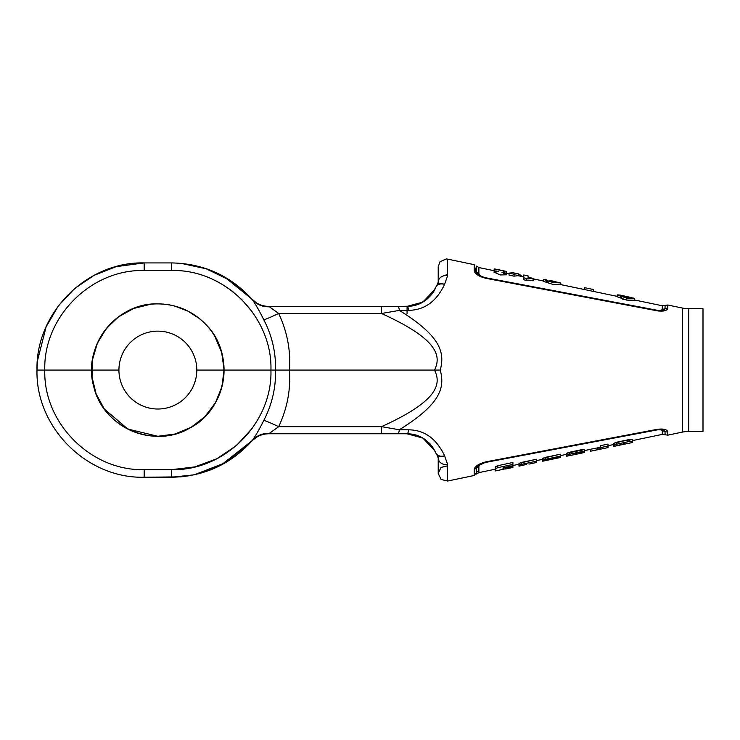 <?xml version="1.0" encoding="UTF-8"?>
<svg xmlns="http://www.w3.org/2000/svg" width="740" height="740" viewBox="0 0 740 740"><rect width="100%" height="100%" fill="white"/><g stroke="black" fill="none" stroke-linecap="round" stroke-linejoin="round"><path stroke-width="1.11" d="M477.439 273.994L476.541 272.32A4.051 3.811 180 0 0 474.201 270.96L474.201 264.661L447.598 259.111L474.201 264.661L474.201 270.96C475.173 274.096 479.104 276.557 485.986 278.332L657.305 310.837C663.475 311.605 666.971 310.763 667.785 308.312L667.785 305.01L682.41 308.053L667.785 305.01L682.41 308.053L682.41 432.105A31.154 31.154 180 0 1 688.764 431.448L703 431.448L703 308.71L688.764 308.71L703 308.71L703 431.448L688.764 431.448L703 431.448L688.764 431.448L688.764 308.71L688.764 431.448A31.154 31.154 180 0 0 682.41 432.105L667.785 435.148L667.785 431.846C666.971 429.394 663.475 428.553 657.305 429.32L485.986 461.825C479.104 463.601 475.173 466.061 474.201 469.197L474.201 475.496L447.598 481.046L447.598 464.47L444.574 455.748C436.415 438.635 424.446 429.986 408.656 429.82L399.35 429.755L381.507 426.675L278.693 426.675L268.805 433.779L381.507 433.779L268.805 433.779L381.507 433.779L381.507 426.675L278.693 426.675L268.805 433.779L381.507 433.779L268.805 433.779L381.507 433.779L381.507 426.675C437.072 401.385 441.789 384.745 434.528 370.083L289.47 370.083C290.802 389.619 287.213 408.489 278.693 426.675A23.366 1.841 -154.5 0 0 263.865 420.255C260.156 427.859 256.336 434.574 252.433 440.393L221.168 465.072L251.406 441.558A23.366 23.366 0 0 1 268.805 433.779L381.507 433.779L268.805 433.779M652.671 430.199L654.909 429.774L652.671 430.199M495.208 469.216L495.208 470.973L495.217 468.818L497.826 467.671L512.922 464.424L512.903 465.747L512.922 462.454L512.922 464.424L497.826 467.671L497.826 465.7L497.826 467.671L495.217 468.818L495.217 466.866L497.826 465.7L512.922 462.454L497.826 465.7L495.217 466.866L495.208 470.973L495.208 469.216L478.882 472.61L478.882 466.487L476.541 467.837L476.541 474.053L478.882 472.61L478.882 466.487C479.529 464.711 481.777 463.351 485.616 462.408L656.954 429.94C660.071 429.468 661.865 429.866 662.337 431.115A4.051 3.848 180 0 1 665.057 431.476L663.475 429.931L657.231 429.801L657.305 429.32L485.986 461.825C479.104 463.601 475.173 466.061 474.201 469.197L474.201 475.496L447.598 481.046L447.598 464.47L444.574 455.748C436.415 438.635 424.446 429.986 408.656 429.82L399.35 429.755L381.507 426.675C437.072 401.385 441.789 384.745 434.528 370.083L289.47 370.083C290.802 389.619 287.213 408.489 278.693 426.675A23.366 1.841 -154.5 0 0 263.865 420.255C260.156 427.859 256.336 434.574 252.433 440.393C230.797 464.35 203.842 476.634 171.569 477.235L144.161 477.235C86.941 478.724 35.529 427.378 37 370.083C35.529 312.779 86.932 261.433 144.161 262.922L144.161 262.922C86.932 261.433 35.529 312.779 37 370.083C35.529 427.378 86.941 478.724 144.161 477.235L180.745 476.847L144.161 477.235C86.941 478.724 35.529 427.378 37 370.083C35.529 312.779 86.932 261.433 144.161 262.922L171.569 262.922L144.161 262.922L171.569 262.922L144.161 262.922L171.569 262.922L171.569 270.507C224.812 269.073 272.486 317.118 270.942 370.083C272.486 423.03 224.812 471.084 171.569 469.65L144.161 469.65C90.946 471.065 43.272 423.123 44.789 370.083L91.668 370.083A66.193 66.193 0 0 0 157.861 436.276A66.193 66.193 0 0 0 224.063 370.083L275.539 370.083C275.928 387.732 272.033 404.456 263.865 420.255C272.033 404.456 275.928 387.732 275.539 370.083L289.47 370.083C290.802 350.519 287.213 331.659 278.693 313.483L381.507 313.483C437.072 338.772 441.789 355.413 434.528 370.083L440.263 370.083C444.407 386.16 442.927 402.782 399.35 429.755C442.927 402.782 444.407 386.16 440.263 370.083C444.407 353.998 442.927 337.375 399.35 310.402L408.656 310.338C424.483 310.143 436.461 301.495 444.574 284.41L447.598 275.687L447.598 259.111L446.312 258.954L440.041 261.729L438.219 266.733L438.219 284.327M479.52 276.122L477.605 275.012L479.52 276.122M634.411 299.959L662.337 305.777L665.057 305.398L665.057 308.682A4.051 3.848 180 0 1 662.337 309.052L662.337 305.777L662.337 309.052C661.865 310.3 660.071 310.689 656.954 310.217L657.305 310.837C663.475 311.605 666.971 310.763 667.785 308.312L667.785 305.01L682.41 308.053A31.154 31.154 0 0 0 688.764 308.71A31.154 31.154 0 0 1 682.41 308.053L682.41 432.105L667.785 435.148L667.785 431.846C666.971 429.394 663.475 428.553 657.305 429.32L485.912 462.269C484.117 462.463 478.327 464.674 477.411 466.182L477.439 466.154M438.219 457.94L438.219 457.986A7.788 6.623 -0 0 0 447.598 464.47A7.788 6.623 -0 0 1 438.219 457.986C438.219 478.401 438.219 478.401 438.219 457.986L438.219 473.424L440.994 467.467L447.598 465.802L441.086 467.384L438.219 473.434L441.105 479.474L447.617 481.037L474.201 475.496L477.42 471.537M436.757 285.594A7.788 5.883 36.9 0 1 436.767 285.585A7.788 5.883 -143.1 0 0 436.757 285.594A7.788 5.883 -143.1 0 1 436.767 285.585L438.219 282.171L438.025 284.438L438.219 282.171A7.788 6.623 0 0 1 447.598 275.687L447.617 259.12M434.907 450.947L435.805 452.908A7.788 4.486 -22.7 0 1 435.805 452.899L435.805 452.908C429.339 440.291 419.765 433.918 407.065 433.779A7.788 1.822 -90 0 0 408.656 429.82A7.788 1.822 -90 0 1 407.065 433.779L397.759 433.779A7.788 1.813 -90 0 0 399.35 429.755A7.788 1.813 -90 0 1 397.759 433.779L392.329 433.779M434.288 449.781L435.805 452.908A7.788 4.486 -22.7 0 1 435.805 452.899L434.805 450.753L422.836 438.062L407.065 433.779L381.507 433.779L397.759 433.779M415.214 434.87L411.662 434.121L415.214 434.87M402.856 433.779L407.065 433.779L402.856 433.779M381.507 306.379L397.759 306.379L381.507 306.379L381.507 313.483L381.507 306.379L268.805 306.379L407.065 306.379L407.065 313.483L407.074 306.379L403.18 306.379M403.698 306.379L402.856 306.379L403.698 306.379M251.498 298.701L230.297 280.451L205.23 268.343L230.297 280.451L251.406 298.608A23.366 23.366 -58.6 0 0 268.805 306.379A23.366 23.366 0 0 1 265.031 306.064A23.366 23.366 0 0 0 268.805 306.379L278.693 313.483L381.507 313.483L399.35 310.402A7.788 1.813 90 0 0 397.759 306.379L387.686 306.379L397.759 306.379A7.788 1.813 90 0 1 399.35 310.402C442.927 337.375 444.407 353.998 440.263 370.083L434.528 370.083C441.789 355.413 437.072 338.772 381.507 313.483L399.35 310.402L408.656 310.338C424.483 310.143 436.461 301.495 444.574 284.41L447.598 275.687A7.788 6.623 0 0 0 438.219 282.171M387.584 306.379L386.326 306.379L387.584 306.379M387.631 306.379L384.097 306.379L387.631 306.379M37.379 361.12L46.111 326.839L37.379 361.12L37 370.083C35.529 427.378 86.941 478.724 144.161 477.235L171.569 477.235L194.176 474.83L225.423 462.722L251.406 441.558A23.366 23.366 50.8 0 1 264.707 434.149A23.366 23.366 50.8 0 0 251.406 441.558A23.366 23.366 0 0 1 251.443 441.521L252.285 440.559M37.102 365.449L37 370.083C35.529 427.378 86.941 478.724 144.161 477.235L171.569 477.235L144.161 477.235C86.941 478.724 35.529 427.378 37 370.083C35.529 427.378 86.941 478.724 144.161 477.235L171.569 477.235L194.176 474.83L225.423 462.722L252.433 440.393A23.366 21.59 -139 0 1 270.063 433.427A23.366 21.59 -139 0 0 252.433 440.402A23.366 21.59 -139 0 1 252.433 440.393C230.797 464.35 203.842 476.634 171.569 477.235L144.161 477.235L144.161 469.65C90.946 471.065 43.272 423.123 44.789 370.083L37 370.083C35.529 312.779 86.932 261.433 144.161 262.922L171.569 262.922L144.161 262.922L144.161 270.507C90.946 269.092 43.272 317.035 44.789 370.083C43.272 423.123 90.946 471.065 144.161 469.65C90.946 471.065 43.272 423.123 44.789 370.083C43.272 423.123 90.946 471.065 144.161 469.65C90.946 471.065 43.272 423.123 44.789 370.083C43.272 317.035 90.946 269.092 144.161 270.507C90.946 269.092 43.272 317.035 44.789 370.083C43.272 317.035 90.946 269.092 144.161 270.507C90.946 269.092 43.272 317.035 44.789 370.083L37 370.083C35.529 312.779 86.932 261.433 144.161 262.922L116.189 266.631L94.165 275.298L74.574 288.591L58.377 305.861L46.13 326.793M212.149 469.262L198.366 473.831L212.149 469.262M180.819 476.838L189.81 475.672L180.819 476.838M198.755 473.73L218.124 466.598L198.755 473.73M252.016 440.874L252.312 440.531A23.366 21.811 41.1 0 1 252.405 440.43A23.366 21.811 41.1 0 0 252.294 440.55L256.243 437.451M387.584 433.779L386.326 433.779L387.584 433.779M397.759 306.379L410.404 306.193L407.065 306.379L422.808 302.105L434.778 289.46L435.805 287.25A7.788 4.486 -157.3 0 0 435.805 287.259L434.805 289.405L435.805 287.25A7.788 6.04 22.7 0 1 444.574 284.41A7.788 5.883 36.9 0 0 436.767 285.585A7.788 5.883 36.9 0 1 444.574 284.41A7.788 6.04 22.7 0 0 435.805 287.25A7.788 4.486 -157.3 0 0 435.805 287.259L431.855 294.095L434.232 290.469M424.779 300.856L426.989 299.173L424.779 300.856M436.082 286.657A7.788 7.788 0 0 1 436.767 285.585A7.788 7.788 0 0 0 435.805 287.25C434.093 292.022 430.393 296.574 424.695 300.912L416.694 304.852L407.065 306.379C419.765 306.24 429.339 299.867 435.805 287.25L434.778 289.46M422.549 437.904L425.287 439.662M436.082 453.49A7.788 7.788 0 0 1 435.805 452.908A7.788 6.04 -22.7 0 0 444.574 455.748A7.788 5.883 -36.9 0 1 436.767 454.573A7.788 5.883 -36.9 0 0 444.574 455.748A7.788 6.04 -22.7 0 1 435.805 452.908L434.805 450.753M268.805 306.379L278.693 313.483C287.213 331.659 290.802 350.519 289.47 370.083L275.539 370.083C275.928 352.425 272.033 335.701 263.865 319.902A23.366 1.841 154.5 0 0 278.693 313.483A23.366 1.841 154.5 0 1 263.865 319.902C272.033 335.701 275.928 352.425 275.539 370.083L270.942 370.083C272.486 423.03 224.812 471.084 171.569 469.65L194.87 466.885L216.876 458.726L236.347 445.637L252.201 428.358L236.347 445.637L216.876 458.726L194.87 466.885L171.569 469.65L144.161 469.65L144.161 477.235C86.941 478.724 35.529 427.378 37 370.083L91.668 370.083A66.193 66.193 0 0 0 157.861 436.276A66.193 66.193 0 0 0 224.063 370.083L270.942 370.083C272.486 317.118 224.812 269.073 171.569 270.507L144.161 270.507L171.569 270.507L171.569 262.922C203.842 263.523 230.797 275.807 252.433 299.765C256.086 305.121 259.897 311.836 263.865 319.902C259.897 311.836 256.086 305.121 252.433 299.765L235.635 284.179L217.32 273.18L235.635 284.179L251.406 298.599A23.366 23.366 0 0 0 251.443 298.646A23.366 23.366 0 0 1 251.406 298.599A23.366 23.366 -58.6 0 0 251.434 298.636L224.359 276.825L251.702 298.932M407.065 306.379A7.788 1.822 90 0 1 408.656 310.338A7.788 1.822 90 0 0 407.065 306.379M476.541 474.053L476.541 467.837L478.882 466.487C479.529 464.711 481.777 463.351 485.616 462.408L656.954 429.94C660.071 429.468 661.865 429.866 662.337 431.115L662.337 434.38L632.367 440.624M659.654 429.746L658.794 429.736L659.654 429.746M632.367 441.336L632.367 439.394L632.367 441.336L629.823 441.373L629.823 439.421L629.823 441.373L616.466 444.222L616.466 442.27L632.367 439.394L629.823 439.421L613.839 443.334L613.839 445.267L613.839 443.334L616.466 442.27L616.466 444.222L613.839 445.267L613.839 446.387L622.275 444.629L613.839 446.387L613.839 445.267L616.466 444.222L629.823 441.373L632.367 441.336L632.367 442.529L613.858 446.377L624.801 443.63M613.839 444.481L608.002 445.702L608.002 447.608L590.243 451.317L597.892 449.698L597.892 447.793L600.427 447.284L597.892 447.793L597.892 449.698L597.874 447.719L597.874 449.633L590.243 451.224L590.243 449.31L597.892 447.793L590.243 449.31L590.243 451.261M608.012 445.508L607.993 444.083L600.427 445.693L600.427 449.189L597.892 449.698L599.095 449.467L599.095 447.552L599.095 449.467L600.427 449.189L600.427 447.644L607.993 446.026L608.012 447.423L608.012 445.702M584.323 452.492L584.323 451.511L584.323 452.547L566.637 456.229L566.637 455.23L569.282 454.249L584.323 451.511L584.323 449.578L584.323 451.511L581.834 451.585L581.834 449.643L581.834 451.585L569.282 454.249L569.282 452.307L581.834 449.643L584.323 449.578L566.637 453.296L566.637 455.23L566.637 453.296L569.282 452.307L569.282 454.249L566.637 455.23L566.637 456.182M542.605 459.17L542.642 458.375L545.241 457.394L560.374 454.194L542.642 458.375L542.605 461.085L542.605 459.17L542.605 461.085L545.177 460.659L542.605 461.085L542.642 460.299L545.241 459.337L545.241 457.394L545.241 459.337L560.374 456.127L560.356 457.006L551.577 458.846C549.885 459.29 549.866 459.374 551.513 459.096C549.866 459.374 549.885 459.29 551.577 458.846L560.393 457.487L560.393 455.572M529.017 464.072L536.639 462.482L536.639 459.216L536.639 461.159L521.478 464.359L521.478 462.426L536.639 459.216L518.971 463.342L518.971 465.266L518.971 463.342L521.478 462.426L521.478 464.359L518.971 465.266L518.971 466.126M517.982 275.696L514.096 276.168L514.096 274.235C516.548 273.014 518.981 273.56 521.395 275.872L517.676 273.707L514.096 274.235L509.055 273.171L514.096 274.235L514.096 276.168L509.055 275.104L509.055 273.171L512.635 272.662L509.055 273.171L509.055 275.104L514.096 276.168L517.982 275.696M521.395 276.399L521.395 275.872L521.395 276.399M523.781 279.803L526.686 280.432L526.686 278.462L523.781 277.833L526.686 278.462C527.518 277.972 529.664 278.12 533.124 278.906C529.664 278.12 527.518 277.972 526.686 278.462L526.686 280.432C527.509 279.923 529.655 280.072 533.124 280.858L533.124 278.351L533.124 280.858C529.655 280.072 527.509 279.923 526.686 280.432L523.781 279.803L523.781 274.993L528.082 275.891L528.082 277.287L533.124 278.351L528.082 277.287L528.082 275.891L523.781 274.993L523.781 279.803M553.844 281.256L552.308 280.95C543.678 279.6 556.378 282.939 554.982 281.7L549.293 280.664M552.308 280.95C543.678 279.6 556.378 282.939 554.982 281.7L560.754 282.921L552.937 282.486L543.567 279.433L546.379 279.702M560.754 284.835L552.9 284.419L543.567 281.357L552.9 284.419L560.754 284.835L560.754 282.921M560.957 284.142L560.754 283.568L560.957 284.142M584.674 289.599L584.674 287.684L593.36 289.497L584.674 287.684L584.674 289.599M593.36 291.403L593.36 289.497L593.36 291.403M627.502 296.611L625.975 296.315C617.345 295.047 630.054 298.544 628.639 297.091L620.046 295.057L631.886 297.702L625.975 296.315L625.975 297.156L625.975 296.315L622.951 296.093M625.975 296.315C617.345 295.047 630.054 298.544 628.639 297.091L634.411 298.322L626.632 298.146L617.225 294.853L620.055 295.057M634.411 298.322L634.411 300.236L626.595 300.098L617.225 296.777L617.225 294.853M634.615 299.802L634.411 299.108L634.615 299.802M667.785 305.01L665.057 305.398L665.057 308.682A4.051 3.848 180 0 1 662.337 309.052C661.865 310.3 660.071 310.689 656.954 310.217L485.616 277.75C481.768 276.797 479.529 275.437 478.882 273.671L478.882 267.547L498.501 271.636M546.379 281.616L548.026 281.977M634.411 300.236L631.146 300.755L622.59 299.145L620.046 296.962L621.692 297.332M616.429 442.27L629.897 439.403M623.543 443.741L624.245 443.611L623.543 443.741M607.993 444.083L607.993 446.026L607.993 444.083L600.427 445.693L600.427 447.644L607.993 446.026L608.012 447.423M574.203 454.231L576.765 453.694L574.203 454.231M551.513 459.096L560.393 457.487L560.393 455.627L560.356 457.422M552.771 458.957L557.849 457.894M551.513 459.337L545.177 460.659L551.513 459.337C553.187 459.013 553.187 459.031 551.513 459.383C553.187 459.031 553.187 459.013 551.513 459.337L551.513 459.383C553.187 459.031 553.187 459.013 551.513 459.337L560.374 457.542M542.605 461.085L542.642 458.375L542.642 460.299L560.374 456.127L560.356 457.006L551.577 458.846M560.374 454.194L560.374 456.127L560.374 454.194M536.639 461.159L521.478 464.359L518.971 465.266L518.971 466.172L526.501 464.443M512.903 465.747L504.06 467.625L510.332 466.293L512.894 466.552L512.894 465.747L504.06 467.625C502.414 468.115 502.423 468.254 504.097 468.032C502.423 468.254 502.414 468.115 504.06 467.625L512.894 466.552L512.876 467.292L502.802 469.391M657.129 310.458L485.616 277.75C481.768 276.797 479.529 275.437 478.882 273.671L476.541 272.32L477.411 273.976C478.123 275.354 484.025 277.676 485.912 277.889L657.231 310.356L657.305 310.837L656.195 310.634M651.209 309.681L485.986 278.332C479.104 276.557 475.173 274.096 474.201 270.96A4.051 3.811 180 0 1 476.541 272.32L476.541 266.104L478.882 267.547L478.882 273.671L476.541 272.32L476.541 266.104M476.541 271.145L475.95 271.746L474.201 264.661L447.598 259.111M665.057 308.682A4.051 3.848 0 0 1 667.785 308.312A4.051 3.848 0 0 0 665.057 308.682L663.456 310.236L665.057 308.682M663.466 429.931L665.057 431.476L665.057 434.759L662.337 434.38L662.337 431.115A4.051 3.848 180 0 1 665.057 431.476L665.057 434.759L667.785 435.148L682.41 432.105L667.795 435.148M506.216 271.506L494.218 268.999L494.218 270.905L497.03 271.904L493.784 272.052L500.36 274.956L506.65 274.79L503.404 273.245L506.216 273.411L506.216 271.497M503.404 271.321C507.954 271.839 506.909 271.432 500.277 270.091C493.543 268.639 492.461 268.601 497.03 269.989M506.65 272.857L506.65 273.328M44.789 370.083L91.668 370.083L44.789 370.083C43.272 317.035 90.946 269.092 144.161 270.507C90.946 269.092 43.272 317.035 44.789 370.083C43.272 423.123 90.946 471.065 144.161 469.65C90.946 471.065 43.272 423.123 44.789 370.083C43.272 317.035 90.946 269.092 144.161 270.507L144.161 262.922C86.932 261.433 35.529 312.779 37 370.083L44.789 370.083M226.977 287.388L233.026 291.782L226.977 287.388M241.36 299.136L252.136 311.707L241.36 299.136M171.569 477.235L171.569 469.65L194.87 466.885L216.876 458.726L236.347 445.637L252.201 428.358L236.347 445.637L216.876 458.726L194.87 466.885L171.569 469.65L171.569 477.235M215.803 272.477L210.234 270.137L215.803 272.477M207.089 268.981L181.023 263.338L207.089 268.981M116.18 266.641L94.165 275.298L74.574 288.591L58.377 305.861L46.361 326.275M252.025 299.293L251.406 298.599A23.366 23.366 129.6 0 0 251.406 298.608L252.433 299.765C230.797 275.807 203.842 263.523 171.569 262.922L144.161 262.922M252.507 299.848A23.366 21.59 139 0 0 270.054 306.73M252.433 440.393L251.424 441.539A23.366 23.366 0 0 1 251.434 441.521A23.366 23.366 0 0 0 251.406 441.558A23.366 23.366 -121.6 0 1 251.434 441.521A23.366 23.366 -121.6 0 0 251.406 441.558M256.243 302.706L251.406 298.608A23.366 23.366 0 0 0 251.434 298.636A23.366 23.366 0 0 1 251.406 298.599L251.434 298.636M665.057 431.476A4.051 3.848 -0 0 0 667.785 431.846A4.051 3.848 -0 0 1 665.057 431.476M477.411 466.182L476.541 467.837A4.051 3.811 180 0 1 474.201 469.197A4.051 3.811 180 0 0 476.541 467.837L477.411 466.182L485.801 462.158M505.392 468.846L495.208 470.973M512.894 466.552L512.876 467.292M224.063 370.083A66.193 66.193 0 0 0 157.861 303.881A66.193 66.193 0 0 0 91.668 370.083L118.927 370.083A38.943 38.943 0 0 0 157.861 409.017A38.943 38.943 0 0 0 196.803 370.083A38.943 38.943 0 0 0 157.861 331.141A38.943 38.943 0 0 0 118.927 370.083A38.943 38.943 0 0 0 157.861 409.017A38.943 38.943 0 0 0 196.803 370.083A38.943 38.943 0 0 0 157.861 331.141A38.943 38.943 0 0 0 118.927 370.083L91.668 370.083A66.193 66.193 0 0 1 157.861 303.881A66.193 66.193 0 0 1 224.063 370.083L196.803 370.083L224.063 370.083M216.274 370.083L196.803 370.083L216.274 370.083M118.927 370.083L99.456 370.083L118.927 370.083M417.194 435.471L417.961 435.749M422.836 438.062L424.483 439.098M429.117 442.927L430.171 444.037M432.151 446.451L433.751 448.856M551.513 459.383L542.735 461.214M417.49 435.573L418.535 435.971M423.539 438.496L424.381 439.033M386.918 306.379L388.63 306.379M431.846 294.104L427.581 298.664M416.657 304.861L416.195 305.01M447.598 274.364L446.128 274.522M438.219 457.986L438.219 473.424L438.219 457.986L436.767 454.573A7.788 7.788 0 0 1 435.805 452.908M437.914 456.571L438.136 457.302M436.767 285.585L438.025 283.272M590.243 449.402L584.323 450.632M566.637 454.323L560.374 455.627M542.735 459.309L536.639 460.576M518.971 464.257L512.876 465.525M543.567 279.433L543.567 281.357M560.957 284.077L560.957 284.65M509.055 273.837L501.924 272.348M517.676 275.632L523.781 276.899M533.124 278.851L543.567 281.024M560.754 284.604L617.225 296.379M657.231 310.356C660.339 310.782 662.42 310.735 663.475 310.226M493.784 270.118L493.784 270.646M703 308.71L688.764 308.71L703 308.71M501.924 270.433L498.501 269.721M505.383 469.003L512.876 467.44M150.331 304.316L133.579 308.497L118.557 316.822L106.199 328.699L97.31 343.351L92.463 359.853L92.047 377.123L96.126 393.948L104.312 408.989L127.817 429.061L157.861 436.276L175.001 434.019L191.133 427.304L204.934 416.629L215.414 402.791L221.926 386.761L224.054 369.593L221.658 352.416L214.831 336.376M199.763 318.829L187.914 311.096L174.483 305.999M157.861 303.881C116.217 302.392 81.955 346.579 93.749 386.539C102.666 427.248 153.976 449.448 189.755 428.09C226.958 409.331 235.709 354.099 206.118 324.768C192.909 311.161 176.823 304.196 157.861 303.881M512.635 272.671L517.676 273.717"/></g></svg>

